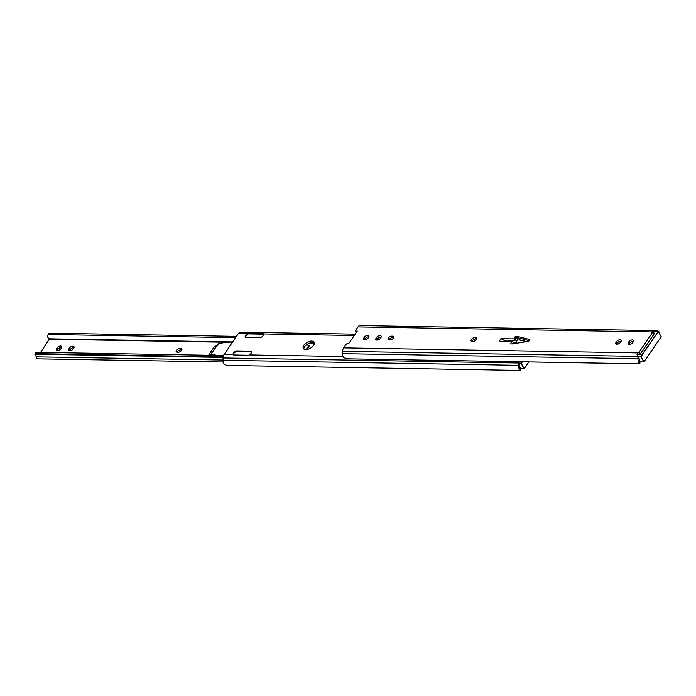 <?xml version="1.0" encoding="UTF-8"?>
<svg xmlns="http://www.w3.org/2000/svg" width="696" height="696" viewBox="0 0 696 696"><rect width="100%" height="100%" fill="white"/><g stroke="black" fill="none" stroke-linecap="round" stroke-linejoin="round"><path stroke-width="1.04" d="M637.954 358.701L342.536 353.655A4.959 3.115 -89 0 0 343.711 357.753L348.931 358.858L638.537 363.808L639.85 363.808L639.128 362.807A4.959 3.115 -89 0 1 637.954 358.701L637.954 356.387L637.014 354.29L637.397 352.889A1.618 0.87 150.1 0 1 639.067 352.193L652.43 332.662A1.618 0.87 150.1 0 1 651.778 332.366A1.618 0.87 150.1 0 1 651.734 331.931L652.952 330.991L657.111 330.704A4.959 3.115 -89 0 1 659.573 332.923L659.782 334.063M393.414 338.117A2.801 1.505 150.1 0 1 389.925 339.987L389.151 339.979A2.801 1.505 150.1 0 1 388.029 339.465A2.801 1.505 150.1 0 1 388.881 337.351A2.801 1.505 150.1 0 1 391.761 336.159L392.535 336.168A2.801 1.505 150.1 0 1 393.658 336.681A2.801 1.505 150.1 0 1 393.414 338.117M476.473 339.535A2.801 1.505 150.1 0 1 472.984 341.414L472.21 341.397A2.801 1.505 150.1 0 1 471.088 340.883A2.801 1.505 150.1 0 1 471.949 338.769A2.801 1.505 150.1 0 1 474.82 337.577L475.603 337.586A2.801 1.505 150.1 0 1 476.725 338.099A2.801 1.505 150.1 0 1 476.473 339.535M364.4 339.883A2.801 1.505 150.1 0 1 364.652 339.413L365.113 338.735A2.801 1.505 150.1 0 1 368.889 336.881M376.701 340.092A2.801 1.505 150.1 0 1 376.962 339.622L377.423 338.943A2.801 1.505 150.1 0 1 381.199 337.09M388.855 339.952A2.801 1.505 150.1 0 1 392.596 337.612L393.379 337.63A2.801 1.505 150.1 0 1 393.666 337.647M471.923 341.371A2.801 1.505 150.1 0 1 475.664 339.03L476.438 339.048A2.801 1.505 150.1 0 1 476.725 339.074M616.682 344.189A2.801 1.505 150.1 0 1 616.934 343.728L617.404 343.05A2.801 1.505 150.1 0 1 621.18 341.197M628.993 344.407A2.801 1.505 150.1 0 1 629.245 343.937L629.706 343.259A2.801 1.505 150.1 0 1 633.482 341.405M528.194 339.135L529.047 340.588A1.244 0.67 -29.9 0 1 528.83 340.561L518.485 337.943A1.244 0.67 150.1 0 0 518.285 337.917L516.067 337.873L515.136 340.353L503.773 340.161L500.946 338.665L499.197 341.214L512.552 341.44L510.116 343.894L512.334 343.928A1.244 0.67 -29.9 0 0 512.56 343.911L526.22 341.701A1.244 0.67 150.1 0 1 526.446 341.684L528.377 341.571L529.943 339.204L528.194 339.135A1.244 0.67 150.1 0 1 527.986 339.109L517.65 336.481A1.244 0.67 -29.9 0 0 517.441 336.455L515.231 336.42L514.3 338.891L500.946 338.665M512.369 343.928L513.396 342.902L512.552 341.44M639.067 352.193L639.902 353.655A1.618 0.87 -29.9 0 0 638.232 354.351M364.278 337.273A2.801 1.505 150.1 0 1 366.766 335.55A2.801 1.505 150.1 0 1 368.889 335.916A2.801 1.505 150.1 0 1 368.636 337.351L368.175 338.03A2.801 1.505 150.1 0 1 365.687 339.752A2.801 1.505 150.1 0 1 363.564 339.387A2.801 1.505 150.1 0 1 363.808 337.952L364.278 337.273L365.113 338.735M376.588 337.482A2.801 1.505 150.1 0 1 379.068 335.759A2.801 1.505 150.1 0 1 381.199 336.125A2.801 1.505 150.1 0 1 380.947 337.56L380.477 338.239A2.801 1.505 150.1 0 1 377.998 339.961A2.801 1.505 150.1 0 1 375.875 339.596A2.801 1.505 150.1 0 1 376.118 338.169L376.588 337.482L377.423 338.943M616.56 341.588A2.801 1.505 150.1 0 1 619.048 339.865A2.801 1.505 150.1 0 1 621.171 340.231A2.801 1.505 150.1 0 1 620.928 341.666L620.458 342.345A2.801 1.505 150.1 0 1 617.97 344.068A2.801 1.505 150.1 0 1 615.847 343.702A2.801 1.505 150.1 0 1 616.099 342.267L616.56 341.588L617.404 343.05M628.871 341.797A2.801 1.505 150.1 0 1 631.359 340.074A2.801 1.505 150.1 0 1 633.482 340.44A2.801 1.505 150.1 0 1 633.23 341.875L632.768 342.554A2.801 1.505 150.1 0 1 630.28 344.276A2.801 1.505 150.1 0 1 628.157 343.911A2.801 1.505 150.1 0 1 628.41 342.475L628.871 341.797L629.706 343.259M356.395 332.384L355.56 330.931A1.244 0.67 -29.9 0 1 355.673 330.287L357.988 326.911A4.985 3.132 -89 0 1 360.163 325.571A4.985 3.132 -89 0 1 360.241 325.571L655.362 330.617M355.56 330.931A1.244 0.67 -29.9 0 0 356.178 331.148L357.3 331.052L348.592 343.798L347.617 343.667A1.244 0.67 -29.9 0 0 345.955 344.485L343.641 347.87A4.985 3.132 -89 0 0 342.615 351.341L342.536 353.655M655.432 331.322L655.032 330.635L655.588 330.626M638.954 357.875L639.206 359.145A2.967 1.862 91 0 0 639.232 359.475L639.911 361.824M640.468 353.803L639.546 352.202M652.909 332.671L653.831 334.271M514.3 338.891L515.136 340.353M346.547 358.797L639.85 363.808L639.989 361.763M515.231 336.42L516.067 337.873M513.1 342.397L516.336 342.449L517.276 339.97L519.486 340.013A1.244 0.67 150.1 0 1 519.695 340.04L526.228 341.692M505.992 341.327L503.773 340.161M245.27 337.073A3.741 2.01 150.1 0 1 245.653 335.272A3.741 2.01 150.1 0 1 247.411 333.68L249.037 333.193L262.844 333.428L263.645 333.958A3.741 2.01 150.1 0 1 261.148 337.342A1.87 1 150.1 0 1 259.852 337.708L246.045 337.473A1.87 1 150.1 0 1 245.296 337.125A1.87 1 150.1 0 1 245.27 337.073L245.331 337.186M246.123 337.447A3.741 2.01 -29.9 0 0 246.114 337.473L245.853 336.986A2.801 1.505 -29.9 0 0 246.062 337.229L260.87 337.482M233.195 354.943L233.064 354.638A3.741 2.01 150.1 0 1 233.517 353.02A3.741 2.01 150.1 0 1 235.561 351.254A1.87 1 150.1 0 1 236.866 350.888L250.673 351.123A1.87 1 150.1 0 1 251.421 351.463A1.87 1 150.1 0 1 251.447 351.524A3.741 2.01 150.1 0 1 249.307 354.916L247.732 355.508L233.934 355.264A3.741 2.01 -29.9 0 1 233.978 355.195M303.882 349.061A6.229 3.341 150.1 0 1 304.683 346.704A6.229 3.341 150.1 0 1 314.331 343.05M303.848 345.242A6.229 3.341 150.1 0 1 309.372 341.414A6.229 3.341 150.1 0 1 314.087 342.223A6.229 3.341 150.1 0 1 313.539 345.416A6.229 3.341 150.1 0 1 308.015 349.244A6.229 3.341 150.1 0 1 303.291 348.435A6.229 3.341 150.1 0 1 303.848 345.242M263.219 334.08L262.844 333.428L263.593 333.784M226.983 365.417L520.286 370.429L226.983 365.417L224.147 364.373A4.959 3.115 -89 0 1 222.972 360.267L223.051 357.953A4.985 3.132 -89 0 1 224.077 354.481L238.424 333.523A4.985 3.132 -89 0 1 240.599 332.192A4.985 3.132 -89 0 1 240.677 332.192L355.186 334.15L240.599 332.192M520.425 368.375L520.364 370.385L519.564 369.419A4.959 3.115 -89 0 1 518.389 365.322L517.859 361.746M520.747 340.3L524.279 340.361M519.486 338.839L522.209 338.882M524.836 339.552L523.792 341.075M519.39 364.486L519.642 365.765A2.967 1.862 91 0 0 519.668 366.087L520.347 368.436M508.941 340.248L509.603 341.388M520.251 340.179L519.051 338.082M516.797 337.891L518.007 339.987M653.405 333.523L654.197 333.889L640.224 354.264L638.38 354.229M234.996 355.517L233.926 354.977A2.801 1.505 150.1 0 1 233.717 354.734A2.801 1.505 150.1 0 1 233.96 353.298A2.801 1.505 150.1 0 1 236.188 351.663L251.256 351.924A2.801 1.505 -29.9 0 1 251.465 352.159L251.517 352.254A2.801 1.505 -29.9 0 0 251.465 352.159M263.61 334.411L263.662 334.506A2.801 1.505 150.1 0 0 263.61 334.411A2.801 1.505 150.1 0 0 263.401 334.176L248.333 333.915A2.801 1.505 -29.9 0 0 246.106 335.55A2.801 1.505 -29.9 0 0 245.853 336.986M233.717 354.734L233.995 355.273M208.913 355.256A3.236 1.74 150.1 0 1 209.322 353.986L213.568 347.782A3.236 1.74 150.1 0 1 216.708 345.721M57.211 350.506A2.801 1.505 150.1 0 1 57.463 350.036L57.925 349.357A2.801 1.505 150.1 0 1 61.7 347.513M57.498 350.532A2.801 1.505 150.1 0 1 56.376 350.018A2.801 1.505 150.1 0 1 56.62 348.583L57.089 347.904A2.801 1.505 150.1 0 1 59.569 346.182A2.801 1.505 150.1 0 1 61.7 346.538A2.801 1.505 150.1 0 1 61.448 347.974L60.987 348.652A2.801 1.505 150.1 0 1 57.498 350.532M69.513 350.714A2.801 1.505 150.1 0 1 69.765 350.245L70.235 349.566A2.801 1.505 150.1 0 1 74.011 347.722M69.8 350.74A2.801 1.505 150.1 0 1 68.678 350.227A2.801 1.505 150.1 0 1 68.93 348.792L69.391 348.113A2.801 1.505 150.1 0 1 71.879 346.39A2.801 1.505 150.1 0 1 74.002 346.756A2.801 1.505 150.1 0 1 73.759 348.183L73.289 348.861A2.801 1.505 150.1 0 1 69.8 350.74M223.111 362.007L37.488 358.84A2.245 1.409 -89 0 1 36.122 356.839A2.967 1.862 91 0 0 35.418 354.803L34.8 354.203L223.085 357.422M210.27 355.282L210.74 354.595M177.036 352.211A2.801 1.505 150.1 0 1 180.777 349.87L181.56 349.879A2.801 1.505 150.1 0 1 181.847 349.905M236.475 336.368L49.886 333.175L47.798 335.168L47.641 336.942A4.959 3.115 -89 0 0 49.547 338.822L40.638 352.376M48.79 333.758A2.488 1.401 34.4 0 1 48.877 333.593A2.488 1.401 34.4 0 1 49.886 333.175M235.579 337.682L48.99 334.489M177.332 352.237A2.801 1.505 150.1 0 1 176.21 351.724A2.801 1.505 150.1 0 1 177.071 349.601A2.801 1.505 150.1 0 1 179.942 348.409L180.716 348.426A2.801 1.505 150.1 0 1 181.839 348.94A2.801 1.505 150.1 0 1 180.977 351.054A2.801 1.505 150.1 0 1 178.106 352.246L177.332 352.237M223.546 355.508L36.792 352.315L35.896 353.629A2.488 1.401 -145.6 0 0 34.887 354.038A2.488 1.401 -145.6 0 0 34.8 354.203M34.887 354.038L35.966 352.463L36.792 352.315M223.172 356.83L35.896 353.629M210.557 355.282L211.393 354.099L217.135 355.395M223.564 355.456L220.214 355.447M232.42 342.301L226.33 342.275L218.588 343.58L210.923 354.177M211.714 355.308L212.115 354.725M214.89 355.36L211.784 354.655L211.506 355.299M307.145 349.453L309.572 345.903L309.155 345.173L306.144 349.566M306.118 345.12L309.155 345.173M637.954 355.917L637.014 354.29M637.397 352.889L343.641 347.87M651.734 331.931L357.988 326.911M637.954 356.387L342.615 351.341M656.441 331.27L656.084 330.652M659.112 332.897L659.573 332.923M639.206 359.145L638.006 357.065M639.128 362.807L639.232 359.475M356.178 331.148L356.665 331.992M628.41 342.475L629.245 343.937M616.099 342.267L616.934 343.728M474.82 337.577L475.664 339.03M475.603 337.586L476.438 339.048M391.761 336.159L392.596 337.612M392.535 336.168L393.379 337.63M376.118 338.169L376.962 339.622M363.808 337.952L364.652 339.413M527.986 339.109L528.83 340.561M517.65 336.481L518.485 337.943M517.441 336.455L518.285 337.917M653.892 332.618L652.952 330.991M638.345 356.813L637.78 355.847M518.389 362.538L517.937 361.746M520.06 338.343L519.19 338.326M354.255 335.507L263.645 333.958M247.411 333.68L238.424 333.523M233.064 354.638L224.077 354.481M518.389 363.007L223.051 357.953M343.006 356.517L249.307 354.916M518.389 365.322L222.972 360.267M519.642 365.765L518.442 363.677M519.564 369.419L519.668 366.087M518.781 363.434L518.216 362.459M235.874 351.793L235.561 351.254M237.258 351.576L236.866 350.888M251.073 351.828L250.673 351.123M248.02 334.045L247.715 333.506M249.403 333.828L249.037 333.193M518.572 363.077L521.087 363.121L521.974 361.816M528.777 361.937L524.332 368.436M519.59 368.497L520.425 368.523M522.4 361.824L521.382 363.303L524.01 368.575L521.078 363.469L518.442 363.425M524.01 368.575L528.751 361.937M520.417 368.593L524.332 368.541L528.856 361.937M638.136 356.456L640.746 356.5L658.242 331.557L661.174 336.655L658.242 331.557L641.042 356.691L643.983 361.79L661.191 336.794L643.991 361.816M639.989 361.894L643.669 361.955L639.981 361.903M658.242 331.557L653.126 331.287M655.397 331.252L658.268 331.426L661.191 336.794L643.991 361.929L640.738 356.857L638.006 356.813M654.092 333.889L653.605 333.88M639.981 361.972L643.669 361.955M248.768 355.23L233.926 354.977M209.322 353.986L210.07 355.273M56.62 348.583L57.463 350.036M68.93 348.792L69.765 350.245M222.981 360.032L36.122 356.839M314.34 343.354L309.128 343.259M232.655 341.954L49.547 338.822M314.279 343.772L308.258 343.676M226.696 342.275L49.625 339.248M179.942 348.409L180.777 349.87M180.716 348.426L181.56 349.879M69.391 348.113L70.235 349.566M57.089 347.904L57.925 349.357M213.568 347.782L214.351 349.157M210.958 354.134L217.831 344.076M655.475 330.617L360.163 325.571M638.467 354.16L640.198 354.194L654.223 333.697M250.951 351.811L236.823 351.567M263.097 334.063L248.959 333.819M47.798 335.168L48.877 333.593M210.931 354.151L217.874 344.015"/></g></svg>
